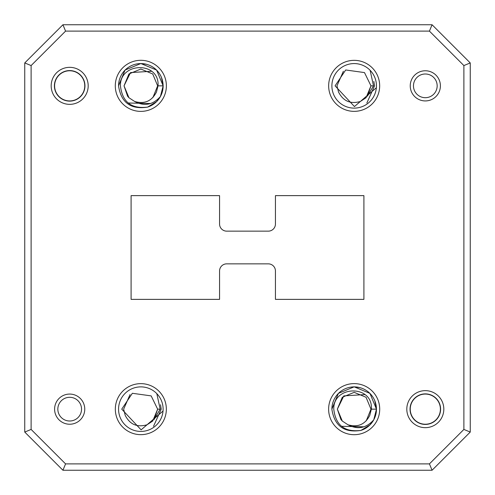 <?xml version="1.0" encoding="UTF-8"?>
<svg xmlns="http://www.w3.org/2000/svg" width="495" height="495" viewBox="0 0 495 495"><rect width="100%" height="100%" fill="white"/><g stroke="black" fill="none" stroke-linecap="round" stroke-linejoin="round"><path stroke-width="0.74" d="M88.19 85.845A18.507 18.507 0 0 1 69.684 104.352A18.507 18.507 0 0 1 51.177 85.845A18.507 18.507 0 0 1 69.684 67.339A18.507 18.507 0 0 1 88.19 85.845M54.407 85.845A15.277 15.277 0 0 0 69.684 101.122A15.277 15.277 0 0 0 84.954 85.845A15.277 15.277 0 0 0 69.684 70.575A15.277 15.277 0 0 0 54.407 85.845M379.671 85.845A25.511 25.511 0 0 1 354.166 111.356A25.511 25.511 0 0 1 328.655 85.845A25.511 25.511 0 0 1 354.166 60.34A25.511 25.511 0 0 1 379.671 85.845M331.891 85.845A22.275 22.275 0 0 0 354.166 108.12A22.275 22.275 0 0 0 376.441 85.845A22.275 22.275 0 0 0 354.166 63.57A22.275 22.275 0 0 0 331.891 85.845M166.345 409.155A25.511 25.511 0 0 1 140.834 434.66A25.511 25.511 0 0 1 115.329 409.155A25.511 25.511 0 0 1 140.834 383.644A25.511 25.511 0 0 1 166.345 409.155M118.559 409.155A22.275 22.275 0 0 0 140.834 431.43A22.275 22.275 0 0 0 163.109 409.155A22.275 22.275 0 0 0 140.834 386.88A22.275 22.275 0 0 0 118.559 409.155M443.823 409.155A18.507 18.507 0 0 1 425.316 427.661A18.507 18.507 0 0 1 406.81 409.155A18.507 18.507 0 0 1 425.316 390.648A18.507 18.507 0 0 1 443.823 409.155M410.046 409.155A15.277 15.277 0 0 0 425.316 424.425A15.277 15.277 0 0 0 440.593 409.155A15.277 15.277 0 0 0 425.316 393.878A15.277 15.277 0 0 0 410.046 409.155M437.165 85.845A11.849 11.849 0 0 0 425.316 73.996A11.849 11.849 0 0 0 413.467 85.845A11.849 11.849 0 0 0 425.316 97.694A11.849 11.849 0 0 0 437.165 85.845M410.237 85.845A15.085 15.085 0 0 1 425.316 70.766A15.085 15.085 0 0 1 440.401 85.845A15.085 15.085 0 0 1 425.316 100.931A15.085 15.085 0 0 1 410.237 85.845M81.533 409.155A11.849 11.849 0 0 0 69.684 397.306A11.849 11.849 0 0 0 57.835 409.155A11.849 11.849 0 0 0 69.684 421.004A11.849 11.849 0 0 0 81.533 409.155M54.599 409.155A15.085 15.085 0 0 1 69.684 394.07A15.085 15.085 0 0 1 84.763 409.155A15.085 15.085 0 0 1 69.684 424.234A15.085 15.085 0 0 1 54.599 409.155M374.777 400.616L376.472 409.155L374.777 400.616L376.472 409.155L374.777 400.616L376.472 409.155L374.777 400.616L376.472 409.155L373.75 419.828L369.938 424.927L360.942 430.409A22.306 22.306 0 0 0 373.75 419.828C366.306 428.212 357.718 429.864 347.979 424.778L342.28 421.041L337.355 409.155L342.28 397.268L354.166 392.343L366.053 397.268L370.972 409.155L366.238 420.843L370.972 409.155L366.053 397.268L354.166 392.343L342.28 397.268L337.355 409.155L342.28 421.041L347.979 424.778L342.28 421.041L337.355 409.155L342.28 397.268L354.166 392.343L366.053 397.268L370.972 409.155L366.238 420.843L370.972 409.155L366.053 397.268L354.166 392.343L342.28 397.268L337.355 409.155L342.28 421.041L347.979 424.778L342.28 421.041L337.355 409.155L342.28 397.268M347.979 424.778C357.842 427.612 365.112 424.469 369.796 415.342L371.355 409.155C373.156 384.541 333.092 385.215 333.772 409.155C335.635 425.31 344.693 432.395 360.942 430.409C344.13 433.057 334.441 425.972 331.86 409.155L338.388 393.383L354.179 386.843L369.944 393.383L376.472 409.155L373.75 419.828A22.306 22.306 0 0 0 376.472 409.155L373.75 419.828M338.388 393.383L331.86 409.155M354.179 386.843L360.094 387.647M134.646 101.475C144.509 104.309 151.779 101.159 156.463 92.033L158.029 85.845C159.823 61.238 119.759 61.906 120.44 85.845C122.302 102.007 131.361 109.092 147.609 107.099C130.804 109.754 121.108 102.669 118.528 85.845L125.062 70.073L140.846 63.539L156.612 70.073L163.14 85.845L160.423 96.525A22.306 22.306 0 0 0 163.14 85.845L161.444 77.307L163.14 85.845L161.444 77.307L163.14 85.845L161.444 77.307L163.14 85.845L160.423 96.525L156.612 101.624L147.609 107.099A22.306 22.306 0 0 0 160.423 96.525C152.974 104.909 144.385 106.555 134.646 101.475L128.948 97.732L124.028 85.845L128.948 73.959L140.834 69.04L152.72 73.959L157.645 85.845L152.912 97.54L157.645 85.845L152.72 73.959L140.834 69.04L128.948 73.959L124.028 85.845L128.948 97.732L134.646 101.475L128.948 97.732L124.028 85.845L128.948 73.959L140.834 69.04L152.72 73.959L157.645 85.845L152.912 97.54L157.645 85.845L152.72 73.959L140.834 69.04L128.948 73.959L124.028 85.845L128.948 97.732L134.646 101.475L128.948 97.732L124.028 85.845L128.948 73.959L140.834 69.04L152.72 73.959L157.645 85.845L152.912 97.54L157.645 85.845L152.72 73.959L140.834 69.04L128.948 73.959L124.028 85.845L128.948 97.732L134.646 101.475L128.948 97.732L127.574 96.172L124.028 85.845L130.513 72.586L151.631 71.268M158.029 85.845L163.14 85.845L160.423 96.525M118.528 85.845L125.062 70.073L118.528 85.845M140.846 63.539L146.761 64.338M379.708 409.155A25.542 25.542 0 0 1 354.166 434.697A25.542 25.542 0 0 1 328.624 409.155A25.542 25.542 0 0 1 354.166 383.613A25.542 25.542 0 0 1 379.708 409.155M166.376 85.845A25.542 25.542 0 0 1 140.834 111.387A25.542 25.542 0 0 1 115.292 85.845A25.542 25.542 0 0 1 140.834 60.303A25.542 25.542 0 0 1 166.376 85.845M150.573 103.511L128.137 103.003M363.905 426.814L341.47 426.306M342.28 421.041L340.9 419.475L337.355 409.155L343.839 395.889L364.957 394.577M130.043 394.577L123.645 409.155L125.204 415.342C129.888 424.469 137.158 427.612 147.021 424.778L152.72 421.041L157.645 409.155L151.161 395.889L132.363 393.284L121.745 409.155L141.112 429.852L162.948 411.116M156.81 393.63L160.176 409.155L154.1 419.475L157.645 409.155L160.176 409.155M160.51 404.712L161.228 409.155L153.53 426.306M343.369 71.268L336.971 85.845L338.537 92.033C343.221 101.159 350.491 104.309 360.354 101.475L366.053 97.732L370.972 85.845L364.487 72.586L345.696 69.974L335.078 85.845L354.445 106.549L376.28 87.813M370.142 70.321L373.502 85.845L367.426 96.172L370.972 85.845L373.502 85.845M373.843 81.403L374.56 85.845L366.863 103.003M160.3 96.674A22.275 22.275 0 0 1 146.916 107.273M373.632 419.983A22.275 22.275 0 0 1 360.249 430.582M440.401 409.155A15.085 15.085 0 0 1 425.316 424.234A15.085 15.085 0 0 1 410.237 409.155A15.085 15.085 0 0 1 425.316 394.07A15.085 15.085 0 0 1 440.401 409.155M84.763 85.845A15.085 15.085 0 0 1 69.684 100.931A15.085 15.085 0 0 1 54.599 85.845A15.085 15.085 0 0 1 69.684 70.766A15.085 15.085 0 0 1 84.763 85.845M331.891 409.155A22.275 22.275 0 0 1 354.166 386.88A22.275 22.275 0 0 1 376.441 409.155M118.559 85.845A22.275 22.275 0 0 1 140.834 63.57A22.275 22.275 0 0 1 163.109 85.845M219.563 195.63L131.095 195.63L131.095 299.37L219.563 299.37L219.563 270.982A7.128 7.128 0 0 1 226.691 263.854L268.309 263.854A7.128 7.128 0 0 1 275.437 270.982L275.437 299.37L363.905 299.37L363.905 195.63L275.437 195.63L275.437 224.018A7.128 7.128 0 0 1 268.309 231.146L226.691 231.146A7.128 7.128 0 0 1 219.563 224.018L219.563 195.63M463.883 429.431L463.883 65.569L429.431 31.117L65.569 31.117L62.933 24.75L432.067 24.75L470.25 62.933L470.25 432.067L432.067 470.25L429.431 463.883L463.883 429.431L470.25 432.067M432.067 470.25L62.933 470.25L24.75 432.067L24.75 62.933L62.933 24.75M24.75 62.933L31.117 65.569L31.117 429.431L65.569 463.883L429.431 463.883M65.569 31.117L31.117 65.569M24.75 432.067L31.117 429.431M429.431 31.117L432.067 24.75M62.933 470.25L65.569 463.883M463.883 65.569L470.25 62.933M371.355 409.155L376.472 409.155"/></g></svg>
